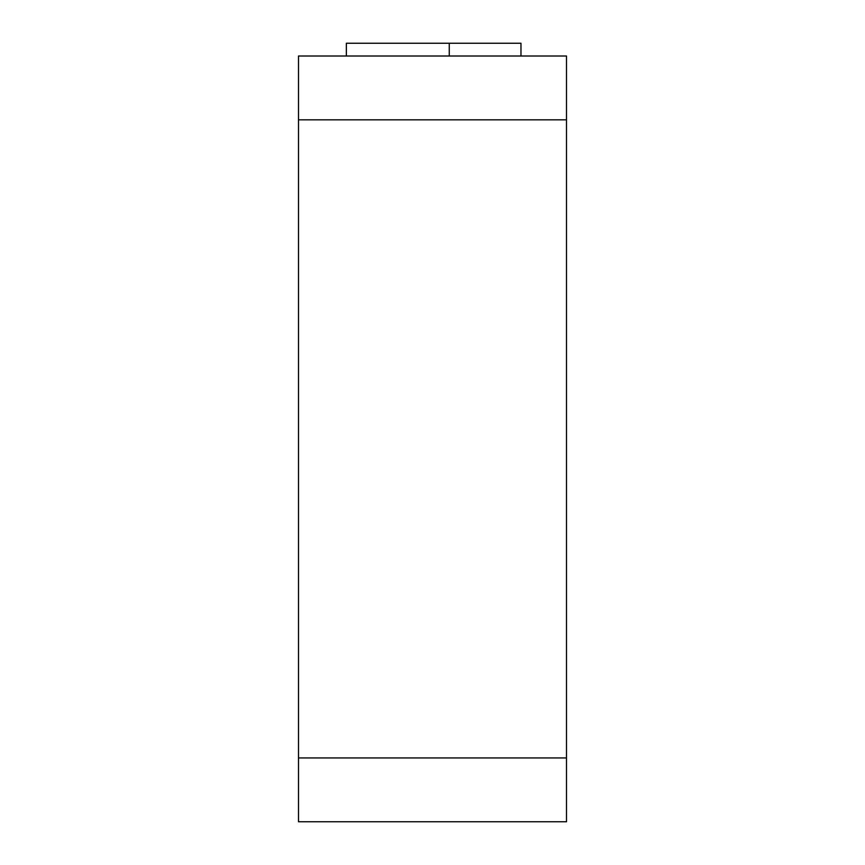 <?xml version="1.0" encoding="UTF-8"?>
<svg xmlns="http://www.w3.org/2000/svg" width="865" height="865" viewBox="0 0 865 865"><rect width="100%" height="100%" fill="white"/><g stroke="black" fill="none" stroke-linecap="round" stroke-linejoin="round"><path stroke-width="1.3" d="M566.499 56.009L566.499 119.824L298.501 119.824L298.501 56.009L566.499 56.009M566.499 119.824L566.499 821.75L298.501 821.75L298.501 119.824M566.499 821.75L298.501 821.75M449.259 56.009L449.259 43.25L346.368 43.25L346.368 56.009M449.259 43.25L520.968 43.25L520.968 56.009M566.499 757.935L298.501 757.935"/></g></svg>
